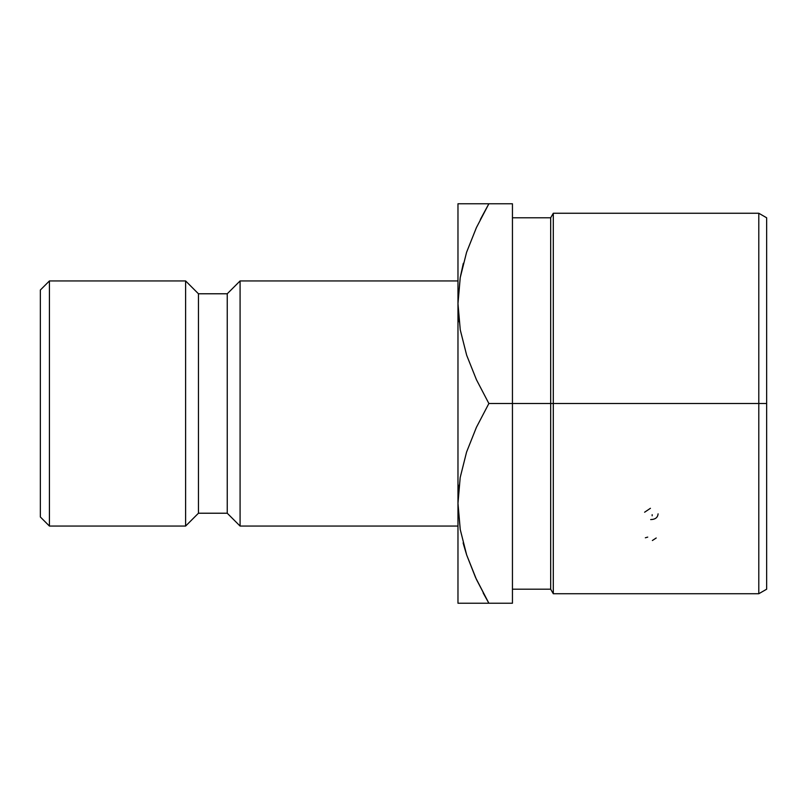 <?xml version="1.0" encoding="UTF-8"?>
<svg xmlns="http://www.w3.org/2000/svg" width="807" height="807" viewBox="0 0 807 807"><rect width="100%" height="100%" fill="white"/><g stroke="black" fill="none" stroke-linecap="round" stroke-linejoin="round"><path stroke-width="1.21" d="M49.429 280.937L40.35 290.016L40.35 516.984L49.429 526.063L49.429 280.937L49.429 526.063L185.61 526.063L198.451 513.222L227.241 513.222L240.083 526.063L457.973 526.063L240.083 526.063L240.083 280.937L240.083 526.063L227.241 513.222L227.241 293.778L227.241 513.222L198.451 513.222L198.451 293.778L198.451 513.222L185.61 526.063L185.61 280.937L185.61 526.063L49.429 526.063L40.35 516.984L40.35 290.016L49.429 280.937L185.61 280.937L49.429 280.937M488.689 203.768L512.445 203.768L512.445 403.5L553.299 403.5L553.299 213.25L553.299 593.74L553.299 403.5L766.65 403.5L766.65 217.789L766.65 589.201L766.65 403.5L758.792 403.5L758.792 593.74L758.792 403.5L550.677 403.5L550.677 589.201L550.677 403.5L512.445 403.5L512.445 603.233L488.871 603.233L476.443 579.446L466.668 554.964L460.262 529.614L457.973 503.366L457.973 603.233L463.702 603.233M457.973 303.785L459.072 321.791L457.973 303.634L457.973 503.366L460.222 529.422M459.072 485.209L457.973 503.366L457.973 603.233L512.445 603.233L512.445 403.5L488.871 403.5L476.443 379.714L466.668 355.231L460.262 329.881L457.973 303.634L457.973 503.366L460.192 477.522L466.567 452.081L476.412 427.337L488.871 403.5L512.445 403.5L512.445 203.768L488.871 203.768L480.326 219.534M457.973 280.937L240.083 280.937L227.241 293.778L198.451 293.778L185.61 280.937L198.451 293.778L227.241 293.778L240.083 280.937L457.973 280.937M463.309 263.364L460.262 277.386L457.973 303.634L460.192 277.79L466.567 252.349L476.412 227.604L488.871 203.768L457.973 203.768L457.973 303.634L460.192 277.79L466.567 252.349L476.412 227.604L488.871 203.768L476.443 203.768M460.222 203.768L463.702 203.768M488.871 203.768L476.443 227.554L466.628 252.167M475.605 577.641L466.668 554.964L460.262 529.614L457.973 503.366L460.222 529.412M483.151 592.923L488.871 603.233L475.545 577.509M463.571 544.594L466.628 554.833M460.212 603.233L457.973 603.233M480.821 603.233L476.503 603.233M466.587 203.768L457.973 203.768L457.973 303.634L460.262 329.881L466.668 355.231L476.443 379.714L488.871 403.5L476.412 427.337L466.567 452.081L460.192 477.522L457.973 503.366M476.443 227.554L466.617 252.188M463.339 263.274L460.222 277.588M463.117 542.899L466.617 554.812M466.617 603.233L488.871 603.233M758.792 403.5L758.792 213.25L758.792 403.5M550.677 403.5L550.677 217.789L550.677 403.5M656.222 537.987L652.379 540.519M647.728 537.109L645.348 537.795M650.432 508.299L644.601 512.223M652.157 515.804L652.157 514.695M658.078 513.847C657.766 517.539 655.304 519.456 650.684 519.577M512.445 589.201L550.677 589.201L553.299 593.74L758.792 593.74L766.65 589.201M512.445 217.789L550.677 217.789L553.299 213.25L758.792 213.25L766.65 217.789"/></g></svg>

